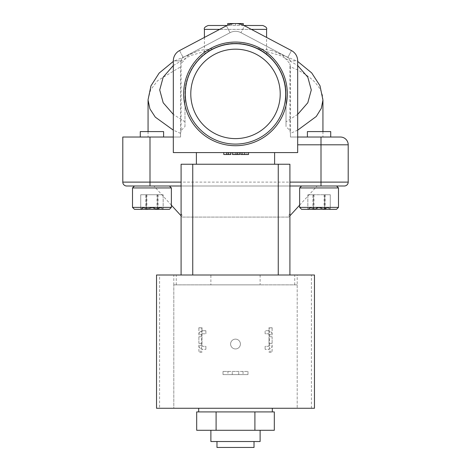 <?xml version="1.0" encoding="UTF-8"?>
<svg xmlns="http://www.w3.org/2000/svg" width="471" height="471" viewBox="0 0 471 471"><rect width="100%" height="100%" fill="white"/><g stroke="black" fill="none" stroke-linecap="round" stroke-linejoin="round"><path stroke-width="0.35" stroke-dasharray="2.35 1.77" d="M183.678 93.894A51.822 51.822 0 0 1 235.5 42.066A51.822 51.822 0 0 1 287.322 93.894A51.822 51.822 0 0 1 235.5 145.716A51.822 51.822 0 0 1 183.678 93.894M185.309 93.894A50.191 50.191 0 0 1 235.5 43.703A50.191 50.191 0 0 1 285.691 93.894A50.191 50.191 0 0 1 235.5 144.085A50.191 50.191 0 0 1 185.309 93.894M190.784 93.894A44.716 44.716 0 0 1 235.5 49.178A44.716 44.716 0 0 1 280.216 93.894A44.716 44.716 0 0 0 235.5 49.178A44.716 44.716 0 0 0 190.784 93.894A44.716 44.716 0 0 1 235.5 49.178A44.716 44.716 0 0 1 280.216 93.894A44.716 44.716 0 0 1 235.5 138.609A44.716 44.716 0 0 1 190.784 93.894A44.716 44.716 0 0 0 235.5 138.609A44.716 44.716 0 0 0 280.216 93.894A44.716 44.716 0 0 1 235.5 138.609A44.716 44.716 0 0 1 190.784 93.894M254.022 441.527L216.978 441.527L254.022 441.527L216.978 441.527L254.022 441.527L254.022 447.45L216.978 447.45L254.022 447.45L216.978 447.45L216.978 441.527M210.884 274.999L260.116 274.999L210.884 274.999L210.884 284.867L260.116 284.867L210.884 284.867M260.116 274.999L260.116 284.867M260.116 430.276L210.884 430.276L260.116 430.276M151.945 137.032L140.281 137.032L151.945 137.032M163.602 137.032L163.602 131.592L140.281 131.592L151.945 131.592L140.281 131.592L140.281 137.032M344.319 185.998A3.886 3.886 0 0 0 348.204 182.112L320.998 182.112L320.998 144.803L348.204 144.803L348.204 182.112A3.886 3.886 0 0 1 344.319 185.998L150.002 185.998L150.002 182.112L122.796 182.112L122.796 137.032L173.316 137.032L173.316 152.575L297.684 152.575L297.684 60.889L297.684 137.032L330.719 137.032L319.055 137.032L330.719 137.032L330.719 131.592L307.398 131.592L319.055 131.592L307.398 131.592L307.398 137.032L319.055 137.032L307.398 137.032M204.408 54.071C204.367 53.865 218.326 42.92 235.441 43.373C252.697 42.902 266.633 53.871 266.592 54.071C266.633 53.865 252.674 42.92 235.559 43.373C218.303 42.902 204.367 53.871 204.408 54.071L204.408 37.433L226.421 25.799A19.435 19.435 0 0 1 244.579 25.799L291.472 50.58A11.657 11.657 0 0 1 297.684 60.889A11.657 11.657 0 0 0 291.472 50.58A11.657 11.657 0 0 1 297.684 60.889A11.657 11.657 0 0 0 291.472 50.58A11.657 11.657 0 0 1 297.684 60.889L289.906 60.889L297.684 60.889M266.592 54.071L266.592 37.433L244.579 25.799L291.472 50.58L287.84 57.456L240.946 32.676A11.657 11.657 0 0 0 230.054 32.676L183.16 57.456A3.886 3.886 0 0 0 181.094 60.889L173.316 60.889L173.316 137.032L180.564 137.032L180.564 66.853L181.094 60.889L181.094 130.526L184.979 126.558L184.979 93.894A50.521 50.521 0 0 1 235.5 43.373A50.521 50.521 0 0 1 286.021 93.894L286.021 126.558L289.906 130.526L290.436 133.37L290.436 137.032L297.684 137.032L297.684 144.803L297.684 137.032L290.436 137.032L322.941 137.032L290.436 137.032L290.436 66.853C299.927 70.467 307.91 75.407 314.398 81.683C319.891 87.853 322.741 92.369 322.941 100.111M322.941 131.592L322.941 137.032M168.212 207.375L132.51 207.375L171.373 207.375L132.51 207.375L132.51 187.941L171.373 187.941L132.51 187.941L171.373 187.941L171.373 207.375L168.212 207.375M137.302 209.318L169.43 209.318L137.302 209.318M166.587 185.998L134.453 185.998L166.587 185.998M299.627 207.375L301.57 209.318L336.547 209.318L301.57 209.318L336.547 209.318L338.49 207.375L299.627 207.375L319.055 207.375L299.627 207.375L299.627 187.941L338.49 187.941L299.627 187.941L338.49 187.941L336.547 185.998L301.57 185.998L336.547 185.998M132.51 207.375L134.453 209.318L169.43 209.318L171.373 207.375M181.094 185.998L181.094 274.999L289.906 274.999L235.5 274.999L289.906 274.999L289.906 164.238L181.094 164.238L181.094 185.998L153.887 185.998L289.906 185.998M235.5 284.867L176.272 284.867L235.5 284.867M156.531 408.263L159.598 408.263L159.598 274.999L156.531 274.999M289.906 213.428L287.964 217.09L288.741 217.09L289.906 215.812M299.627 205.168L317.113 185.998M288.741 217.09L182.259 217.09L181.094 215.812M171.373 205.168L153.887 185.998M235.5 408.263L198.68 408.263L235.5 408.263M196.69 430.276L216.095 430.276L216.095 411.913L272.126 411.913L213.905 411.913L274.31 411.913M196.69 411.913L216.095 411.913M268.965 340.05L268.965 343.359L268.965 340.05M272.12 340.05L272.12 343.359L272.12 340.05M202.035 340.05L202.035 336.741L202.035 340.05M198.88 340.05L198.88 336.741L198.88 340.05M230.59 344.036A4.91 4.91 0 0 1 235.5 339.126A4.91 4.91 0 0 1 240.41 344.036A4.91 4.91 0 0 1 235.5 348.946A4.91 4.91 0 0 1 230.59 344.036A4.91 4.91 0 0 1 235.5 339.126A4.91 4.91 0 0 1 240.41 344.036A4.91 4.91 0 0 1 235.5 348.946A4.91 4.91 0 0 1 230.59 344.036M235.5 371.442L232.244 371.442L235.5 371.442M235.5 374.598L232.244 374.598L235.5 374.598M319.055 209.318L313.445 209.318C311.596 207.358 309.724 207.358 307.84 209.318L312.921 209.318C316.624 207.358 320.357 207.358 324.125 209.318C326.15 207.358 328.193 207.358 330.259 209.318L329.947 208.989L330.277 209.318L325.19 209.318C321.493 207.358 317.76 207.358 313.992 209.318L310.925 207.817L307.84 209.318C309.688 207.358 311.561 207.358 313.445 209.318C317.154 207.358 320.892 207.358 324.666 209.318C326.521 207.358 328.387 207.358 330.277 209.318C328.422 207.358 326.55 207.358 324.666 209.318L319.055 207.817L313.445 209.318L330.277 209.318L319.055 209.318M151.945 209.318L157.555 209.318C159.404 207.358 161.276 207.358 163.16 209.318L158.079 209.318C154.376 207.358 150.643 207.358 146.875 209.318L143.808 207.817L140.723 209.318L145.81 209.318C149.507 207.358 153.24 207.358 157.008 209.318C159.039 207.358 161.082 207.358 163.143 209.318L162.831 208.989L163.16 209.318C161.312 207.358 159.439 207.358 157.555 209.318C153.846 207.358 150.108 207.358 146.334 209.318C144.479 207.358 142.613 207.358 140.723 209.318C142.578 207.358 144.45 207.358 146.334 209.318L151.945 207.817L157.555 209.318L140.723 209.318L151.945 209.318M309.665 209.318L307.857 209.318C309.529 207.358 311.219 207.358 312.921 209.318L330.259 209.318C328.587 207.358 326.898 207.358 325.19 209.318L309.665 209.318M142.554 209.318L140.741 209.318C142.413 207.358 144.102 207.358 145.81 209.318L163.143 209.318C161.471 207.358 159.781 207.358 158.079 209.318L142.554 209.318M208.294 25.493L227.028 25.493M210.884 441.527L260.116 441.527M242.612 152.575L244.726 152.575L242.612 152.575L242.612 154.517L244.726 154.517L244.726 152.575L246.904 152.575L244.726 152.575L244.726 154.517L243.754 154.517M246.904 154.517L244.726 154.517L246.904 154.517L246.904 152.575M145.81 194.747L163.143 194.747L140.741 194.747L145.81 194.747L145.81 209.318M157.008 194.747L157.008 209.318M140.741 194.747L140.741 209.318L140.723 194.747L146.334 194.747L140.723 194.747M163.143 194.747L163.143 209.318L157.555 209.318L163.16 209.318L163.16 194.747L157.555 194.747L157.555 209.318L157.555 194.747L163.16 194.747M158.079 194.747L158.079 209.318M146.875 194.747L146.875 209.318M312.921 194.747L330.259 194.747L307.857 194.747L312.921 194.747L312.921 209.318M324.125 194.747L324.125 209.318M307.857 194.747L307.857 209.318L313.445 209.318L307.84 209.318L307.84 194.747L313.445 194.747L313.445 209.318L313.445 194.747L307.84 194.747M330.259 194.747L330.259 209.318L330.277 194.747L324.666 194.747L330.277 194.747M325.19 194.747L325.19 209.318M313.992 194.747L313.992 209.318M157.555 194.747L146.334 194.747L157.555 194.747M146.334 194.747L146.334 209.318L146.334 194.747M313.445 194.747L324.666 194.747L313.445 194.747M324.666 194.747L324.666 209.318L324.666 194.747M216.095 430.276L274.31 430.276M254.905 430.276L254.905 411.913M198.874 411.913L213.905 411.913L198.874 411.913M182.259 217.09L287.964 217.09M181.094 213.428L183.036 217.09M150.002 185.998L126.681 185.998A3.886 3.886 0 0 1 122.796 182.112M151.945 185.998L134.453 185.998L151.945 185.998M181.094 274.999L289.906 274.999M272.12 328.846L272.12 327.71L268.965 327.71L272.12 327.71L272.12 352.39L272.12 328.846L268.965 328.846L268.965 327.71L268.965 345.726A0.595 0.595 0 0 1 268.37 346.32L265.114 346.32L265.114 349.376L265.114 346.32L268.37 346.32L268.965 345.726L268.965 334.375L268.37 333.78L265.114 333.78L265.114 330.719L265.114 333.78L268.37 333.78A0.595 0.595 0 0 1 268.965 334.375L268.965 328.846M268.965 334.769L272.12 334.769A4.045 4.045 0 0 0 268.076 330.719L269.553 331.001A4.045 4.045 0 0 1 272.12 334.769M272.12 345.331A4.045 4.045 0 0 1 269.553 349.099L265.114 349.376L268.076 349.376A4.045 4.045 0 0 0 272.12 345.331L268.965 345.331M268.076 330.719L265.114 330.719L268.076 330.719M269.553 349.099L269.553 331.001M268.965 352.39L272.12 352.39L268.965 352.39M198.88 328.846L198.88 327.71L202.035 327.71L198.88 327.71L198.88 352.39L198.88 328.846L202.035 328.846L202.035 327.71L202.035 345.726A0.595 0.595 0 0 0 202.63 346.32L205.886 346.32L205.886 349.376L205.886 346.32L202.63 346.32L202.035 345.726L202.035 328.846M202.035 352.39L198.88 352.39L202.035 352.39M202.035 345.331L198.88 345.331A4.045 4.045 0 0 0 201.447 349.099L201.447 331.001A4.045 4.045 0 0 0 198.88 334.769A4.045 4.045 0 0 1 202.924 330.719L205.886 330.719L205.886 333.78L205.886 330.719L201.447 331.001M227.946 371.442L247.987 371.442L223.013 371.442L227.946 371.442L227.946 374.598L247.987 374.598L247.987 371.442L247.987 374.598L223.013 374.598L223.013 371.442L223.013 374.598L227.946 374.598M159.598 408.263L173.805 408.263L173.805 284.867L173.805 408.263L314.469 408.263M297.195 284.867L173.805 284.867L297.195 284.867L297.195 408.263L297.195 274.999L314.469 274.999M173.805 284.867L173.805 274.999L297.195 274.999M173.805 274.999L159.598 274.999M202.63 333.78L205.886 333.78L202.63 333.78A0.595 0.595 0 0 0 202.035 334.375L202.63 333.78M202.035 334.769L198.88 334.769M198.88 345.331A4.045 4.045 0 0 0 202.924 349.376L205.886 349.376L201.447 349.099M173.316 60.889L181.094 60.889A3.886 3.886 0 0 1 183.16 57.456L179.528 50.58A11.657 11.657 0 0 0 173.316 60.889A11.657 11.657 0 0 1 179.528 50.58L226.421 25.799L179.528 50.58A11.657 11.657 0 0 0 173.316 60.889A11.657 11.657 0 0 1 179.528 50.58A11.657 11.657 0 0 0 173.316 60.889L173.316 152.575L297.684 152.575L173.316 152.575L173.316 61.424L198.956 50.509L188.471 55.142L181.094 63.762M235.995 152.575L239.545 152.575L235.995 152.575L235.995 154.517L234.022 154.517L234.022 152.575L234.022 154.517L232.45 154.517L232.45 152.575M226.522 152.575L230.814 152.575L226.522 152.575L226.522 154.517M240.975 152.575L244.726 152.575L240.975 152.575M248.541 152.575L244.726 152.575L248.541 152.575M297.684 144.803L320.998 144.803L320.998 137.032L340.433 137.032A7.771 7.771 0 0 1 348.204 144.803A7.771 7.771 0 0 0 340.433 137.032M228.965 152.575L230.531 152.575L228.965 152.575L228.965 154.517L230.531 154.517L230.531 152.575L230.531 154.517L228.965 154.517L228.965 152.575M241.293 152.575L235.771 152.575L241.293 152.575L241.293 154.517L242.859 154.517L242.859 152.575L242.859 154.517L235.771 154.517L241.293 154.517L241.293 152.575M290.436 66.853L289.906 63.762L282.518 55.136L272.044 50.509L297.684 61.424L297.684 137.032M235.995 154.517L237.973 154.517L237.973 152.575L237.973 154.517L239.545 154.517L239.545 152.575M230.814 152.575L230.814 154.517L223.796 154.517L223.796 152.575M228.088 154.517L228.088 152.575M248.541 154.517L244.726 154.517L244.726 152.575M244.726 154.517L240.975 154.517M241.223 152.575L241.223 154.517M237.472 152.575L237.472 154.517M235.771 152.575L235.771 154.517L235.771 152.575M237.337 152.575L237.337 154.517L237.337 152.575M237.408 152.575L237.408 154.517M241.158 152.575L241.158 154.517M173.316 137.032L148.059 137.032L180.564 137.032L180.564 133.37L181.094 130.526M180.564 133.37L173.316 130.167M148.059 99.764L150.62 89.837L157.62 80.676L180.564 66.853M184.979 126.558L184.979 93.894C184.42 76.42 195.924 57.174 211.579 49.39L213.434 48.442L198.956 50.509M297.684 130.167L290.436 133.37M272.044 50.509L257.566 48.442L259.421 49.39L280.863 55.713L297.684 65.522M259.421 49.39C275.076 57.174 286.58 76.42 286.021 93.894L286.021 126.558M179.528 50.58L183.16 57.456L230.054 32.676L226.421 25.799L230.054 32.676A11.657 11.657 0 0 1 240.946 32.676L244.579 25.799A19.435 19.435 0 0 0 226.421 25.799A19.435 19.435 0 0 1 244.579 25.799A19.435 19.435 0 0 0 226.421 25.799A19.435 19.435 0 0 1 244.579 25.799L240.946 32.676L287.84 57.456L291.472 50.58M257.566 48.442A50.521 50.521 0 0 0 213.434 48.442M243.272 25.493L227.728 25.493L243.272 25.493L243.272 25.175M243.272 23.55L239.386 23.55L239.386 25.493L239.386 23.55L227.728 23.55M235.5 25.493L235.5 23.55M227.728 25.493L227.728 25.175M231.614 25.493L231.614 23.55L231.614 25.493M251.349 29.379L219.651 29.379M204.408 29.379L266.592 29.379M192.751 217.09L192.751 274.999M278.249 274.999L278.249 217.09M150.002 137.032L150.002 182.112L320.998 182.112L320.998 185.998M268.965 351.254L272.12 351.254M243.054 371.442L243.054 374.598M311.402 408.263L311.402 274.999M202.035 351.254L198.88 351.254M289.906 130.526L289.906 63.762M289.906 60.889A3.886 3.886 0 0 0 287.84 57.456A3.886 3.886 0 0 1 289.906 60.889M184.979 121.818L173.316 114.394M173.316 65.522L190.137 55.713L211.579 49.39M297.684 114.394L286.021 121.818M134.453 185.998L132.51 187.941M301.57 185.998L299.627 187.941M176.272 284.867L176.272 274.999M272.12 343.359L268.965 343.359M198.88 336.741L202.035 336.741M232.244 374.598L232.244 371.442M148.059 131.592L148.059 137.032M169.43 185.998L171.373 187.941M338.49 207.375L338.49 187.941M294.728 284.867L294.728 274.999M272.12 336.741L268.965 336.741M198.88 343.359L202.035 343.359M238.756 374.598L238.756 371.442"/><path stroke-width="0.71" d="M287.322 93.894A51.822 51.822 0 0 0 235.5 42.066A51.822 51.822 0 0 0 183.678 93.894A51.822 51.822 0 0 0 235.5 145.716A51.822 51.822 0 0 0 287.322 93.894M285.691 93.894A50.191 50.191 0 0 0 235.5 43.703A50.191 50.191 0 0 0 185.309 93.894A50.191 50.191 0 0 0 235.5 144.085A50.191 50.191 0 0 0 285.691 93.894M280.216 93.894A44.716 44.716 0 0 0 235.5 49.178A44.716 44.716 0 0 0 190.784 93.894A44.716 44.716 0 0 0 235.5 138.609A44.716 44.716 0 0 0 280.216 93.894M254.022 441.527L254.022 447.45L216.978 447.45L216.978 441.527M210.884 430.276L210.884 441.527L260.116 441.527L260.116 430.276M140.281 137.032L140.281 131.592L163.602 131.592L163.602 137.032M307.398 137.032L307.398 131.592L330.719 131.592L330.719 137.032L297.684 137.032M291.472 50.58L244.579 25.799A19.435 19.435 0 0 0 226.421 25.799L179.528 50.58A11.657 11.657 0 0 0 173.316 60.889L173.316 152.575L297.684 152.575L297.684 60.889A11.657 11.657 0 0 0 291.472 50.58L266.592 37.433L266.592 29.379L251.349 29.379M179.528 50.58L204.408 37.433L204.408 29.379C203.784 27.983 205.079 26.688 208.294 25.493L227.028 25.493M322.941 99.846L322.941 131.592M299.627 207.375L338.49 207.375L338.49 187.941L299.627 187.941L299.627 207.375L301.57 209.318L336.547 209.318L338.49 207.375M151.945 207.375L171.373 207.375L171.373 187.941L132.51 187.941L132.51 207.375L151.945 207.375M171.373 207.375L169.43 209.318L134.453 209.318L132.51 207.375M235.5 408.263L156.531 408.263L156.531 274.999L314.469 274.999L314.469 408.263L235.5 408.263M289.906 215.812L299.627 205.168M181.094 215.812L171.373 205.168M254.905 411.913L254.905 430.276L274.31 430.276L274.31 411.913L196.69 411.913L196.69 430.276L216.095 430.276L216.095 411.913M243.972 25.493L262.706 25.493L243.972 25.493M243.754 154.517L242.612 154.517M254.905 430.276L216.095 430.276M181.094 274.999L181.094 164.238L289.906 164.238L289.906 274.999M173.316 137.032L122.796 137.032L122.796 182.112A3.886 3.886 0 0 0 126.681 185.998L181.094 185.998M289.906 185.998L344.319 185.998A3.886 3.886 0 0 0 348.204 182.112L348.204 144.803A7.771 7.771 0 0 0 340.433 137.032L320.998 137.032L320.998 144.803L297.684 144.803M274.605 164.238L274.605 152.575M196.395 152.575L196.395 164.238M173.316 60.889L173.316 61.424L159.133 73.099L150.955 85.869L148.059 99.764M297.684 60.889L297.684 61.424L311.702 72.917L320.003 85.763L322.941 100.117L321.304 108.342L316.306 116.449L297.684 130.167M235.995 152.575L235.995 154.517L232.45 154.517L232.45 152.575M235.995 154.517L239.545 154.517L239.545 152.575M226.522 152.575L226.522 154.517L223.796 154.517L223.796 152.575M226.522 154.517L228.088 154.517L228.088 152.575M228.088 154.517L230.814 154.517L230.814 152.575M248.541 152.575L248.541 154.517L244.726 154.517L244.726 152.575M244.726 154.517L240.975 154.517L240.975 152.575M173.316 130.167L155.283 117.126L149.931 108.913L148.059 100.117L148.059 131.592M243.272 25.175L243.272 23.55L227.728 23.55L227.728 25.175M219.651 29.379L204.408 29.379M289.906 182.112L320.998 182.112L320.998 185.998M348.204 144.803L320.998 144.803L320.998 182.112L348.204 182.112M181.094 182.112L122.796 182.112A3.886 3.886 0 0 0 126.681 185.998M150.002 137.032L150.002 185.998M192.751 164.238L192.751 274.999M278.249 164.238L278.249 274.999M173.316 114.394L163.196 102.766L159.716 89.955L163.196 77.15L173.316 65.522M297.684 65.522L307.804 77.15L311.284 89.955L307.804 102.766L297.684 114.394M301.57 185.998L299.627 187.941M169.43 185.998L171.373 187.941M198.68 411.913L198.68 408.263M266.592 29.379C267.216 27.983 265.921 26.688 262.706 25.493M336.547 185.998L338.49 187.941M134.453 185.998L132.51 187.941M272.32 411.913L272.32 408.263"/></g></svg>
